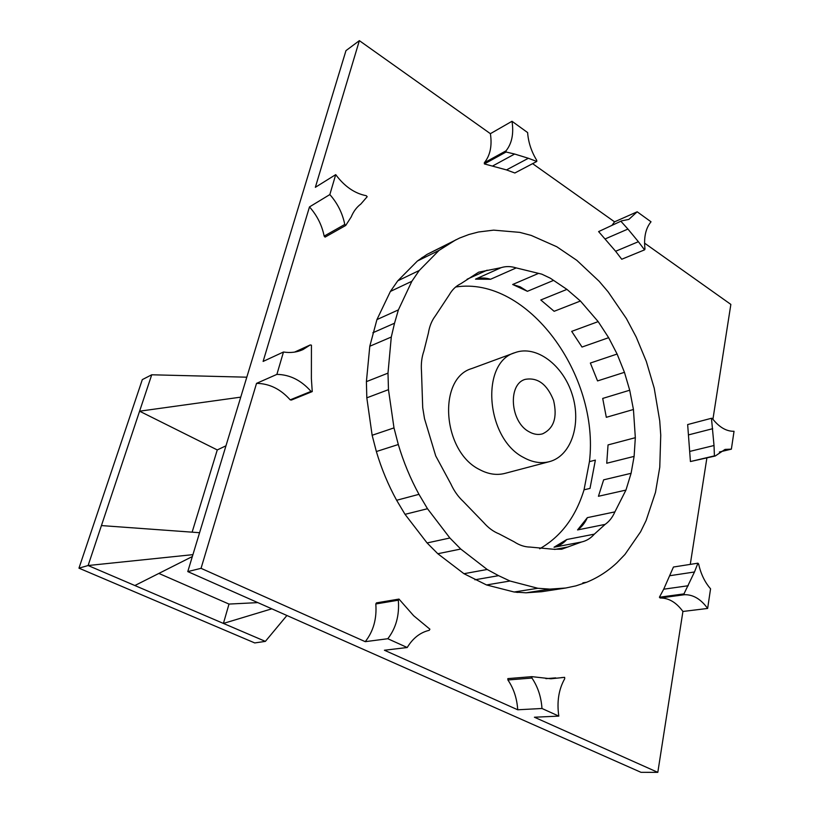 <?xml version="1.0" encoding="UTF-8"?>
<svg xmlns="http://www.w3.org/2000/svg" width="813" height="813" viewBox="0 0 813 813"><rect width="100%" height="100%" fill="white"/><g stroke="black" fill="none" stroke-linecap="round" stroke-linejoin="round"><path stroke-width="1.22" d="M586.701 582.24L575.95 585.858L565.746 588.012L549.822 589.12L537.85 588.277L510.005 581.01L486.53 584.954L463.959 573.704L437.811 553.734L427.089 542.952L405.026 514.334L396.632 500.269C388.197 484.914 381.439 468.674 376.358 451.54L372.141 435.27L366.815 397.831L366.399 381.643L369.793 346.247L376.937 319.59L390.392 291.44L397.77 280.82L417.425 261.003L427.079 254.367L459.609 238.036L468.918 234.51L478.491 232L493.664 230.14L519.802 232.376L531.245 235.424L556.803 246.756L576.793 260.312L599.14 281.278L608.114 291.826L626.376 318.513L636.213 337.07L646.315 361.419L654.211 388.147L659.729 420.839L660.745 435.158L659.77 467.201L655.491 492.343L646.132 520.493L640.614 531.773L624.963 554.446L616.833 562.86C607.839 571.234 597.799 577.697 586.701 582.24L582.88 582.84M537.85 588.277L514.131 592.006L486.53 584.954M455.971 239.744L439.02 250.404L419.274 270.475L411.876 281.257L398.39 309.895L394.539 323.208L391.287 337.039L387.994 373.137L388.472 389.661L393.99 427.892L398.309 444.518C403.512 462.028 410.392 478.633 418.969 494.334L427.496 508.725L449.884 538.003L460.747 549.039L487.2 569.486L498.582 575.665L474.894 579.791M498.582 575.665L510.005 581.01M617.108 354.041L624.445 372.324L629.709 390.22L633.439 409.498L635.329 437.689L634.11 456.388L631.091 473.308L625.949 490.087L614.892 511.885C612.524 517.312 609.262 521.479 605.106 524.395L594.333 534.151C590.726 538.287 586.447 540.899 581.508 542.007L561.681 549.222L553.247 549.232L530.137 547.078C524.67 546.997 519.324 545.218 514.07 541.753L499.08 533.877C493.481 531.661 488.369 527.932 483.765 522.657L463.156 501.347C458.095 496.641 454 490.828 450.849 483.918L435.717 455.9L424.508 418.675L422.709 407.659L421.5 371.46C420.91 364.051 421.703 357.242 423.898 351.033L428.39 333.056C429.477 326.277 431.805 320.546 435.382 315.871L449.284 294.814C452.231 289.641 456.103 285.922 460.9 283.656L478.674 272.172L501.062 267.68C505.859 266.146 510.91 266.217 516.214 267.914L541.783 274.154L550.34 278.209L566.935 289.387L580.421 301.023L598.175 321.613L608.642 337.68L617.108 354.041L590.36 363.045L597.555 380.921L590.36 363.045M549.822 589.12L526.011 592.809L514.131 592.006M516.235 592.25L517.983 592.423M712.92 419.295L730.857 304.408L644.567 243.138M690.064 451.347L714.017 445.514L711.466 418.268L687.656 424.569L690.43 461.54L715.216 456.012L725.074 449.396L731.375 449.152L719.373 452.008M706.883 457.963L690.278 564.385M669.983 575.685L694.475 571.986L697.92 563.185L673.449 567.027L663.703 589.201L659.404 597.23L660.126 598.002C668.682 597.89 676.284 602.382 682.92 611.467L657.808 772.35L534.415 717.229L558.816 716.111L541.976 708.489L517.718 709.779L384.417 650.237L407.211 647.514L387.801 638.723L365.25 641.67L201.045 568.328L187.773 571.59L641 772.33L657.808 772.35M507.901 679.973L531.946 678.042L531.875 676.65L507.84 678.611L507.901 679.973C513.735 688.57 517.007 698.509 517.718 709.779M375.809 603.968L376.46 602.87L398.99 599.079L398.329 600.207L375.809 603.968C376.917 618.713 373.401 631.284 365.25 641.67M294.591 352.1L310.22 344.956L302.893 349.631C296.928 352.314 290.454 353.106 283.473 352.009L276.887 374.387L256.532 383.37L201.045 568.328M256.532 383.37C269.306 383.523 280.526 389.021 290.2 399.864L291.41 400.047L312.243 391.581L311.379 378.594L311.44 345.179L310.22 344.956M329.844 194.571C337.527 203.291 342.507 213.25 344.773 224.449L345.718 225.475L351.226 216.898C353.452 211.482 356.663 207.193 360.84 204.033L367.181 196.726L366.267 195.709C354.671 193.464 344.488 186.431 335.718 174.632L329.844 194.571L309.479 206.919L263.117 361.429L283.473 352.009M309.479 206.919C317.05 215.415 321.938 225.15 324.153 236.116L325.078 237.111L345.718 225.475M490.391 133.678C492.221 145.801 490.198 155.496 484.324 162.763L484.385 163.921L506.509 169.917L528.369 158.271L536.783 161.452L536.712 160.293C531.346 151.462 528.318 142.224 527.627 132.58L512.007 121.279L490.391 133.678L359.366 40.65L315.353 187.315L335.718 174.632M506.509 169.917L514.853 172.996L536.783 161.452M637.179 211.797L628.845 219.419L621.65 220.851L598.612 231.593L615.624 251.268L638.378 241.705L644.557 249.855L644.983 249.093C643.693 237.355 645.695 228.26 651.02 221.797L637.179 211.797L614.567 221.837L532.606 163.647M614.567 221.837L612.189 225.038M598.612 231.593L621.65 220.851M615.624 251.268L621.742 259.245L644.557 249.855M565.746 588.012L541.844 591.691L526.011 592.809M487.2 569.486L463.959 573.704M448.735 243.707L427.079 254.367M422.506 257.304L418.431 260.516M439.02 250.404L417.425 261.003M419.274 270.475L397.77 280.82M411.876 281.257L390.392 291.44M398.39 309.895L376.937 319.59M394.539 323.208L372.842 332.771M391.287 337.039L369.793 346.247M387.994 373.137L366.399 381.643M388.472 389.661L366.815 397.831M393.99 427.892L372.141 435.27M398.309 444.518L376.358 451.54M418.969 494.334L396.632 500.269M427.496 508.725L405.026 514.334M449.884 538.003L427.089 542.952M460.747 549.039L437.811 553.734M487.15 270.18L467.048 279.255M501.062 267.68L475.514 279.144L490.534 279.266L516.214 267.914M538.531 273.392L512.668 284.489L527.413 291.308L553.419 280.444M566.935 289.387L540.797 299.977L554.141 311.298L540.797 299.977M580.421 301.023L554.141 311.298M598.175 321.613L571.691 331.369L582.017 347.049L608.642 337.68M624.445 372.324L597.555 380.921M629.709 390.22L602.707 398.431L606.315 417.313L633.439 409.498M635.329 437.689L608.043 444.914L606.742 463.247L634.11 456.388M631.091 473.308L603.653 479.833L598.439 496.276L625.949 490.087M614.892 511.885L587.342 517.647L577.555 529.934L605.106 524.395M594.333 534.151L566.803 539.507L554.019 547.23L581.508 542.007M568.236 546.905L554.72 549.446M455.656 287.009C527.546 275.729 599.811 375.189 589.445 461.632L595.37 460.117L590.004 488.42L584.039 489.802C575.756 516.926 560.98 536.58 539.7 548.775M475.514 279.144C480.27 277.599 485.28 277.639 490.534 279.266M512.668 284.489L520.168 286.816L527.413 291.308M571.691 331.369L582.017 347.049M602.707 398.431L606.315 417.313M608.043 444.914L606.742 463.247M603.653 479.833L598.439 496.276M587.342 517.647C584.964 522.972 581.702 527.058 577.555 529.934M566.803 539.507C563.196 543.562 558.938 546.133 554.019 547.23M359.366 40.65L345.972 50.63L187.773 571.59M638.378 241.705L627.931 229.063L605.268 238.89M621.203 221.603L627.931 229.063M528.369 158.271L514.639 154.033L492.871 165.862M514.639 154.033L506.082 152.011L484.385 163.921M506.082 152.011L506.032 150.832L484.324 162.763M512.007 121.279C513.897 133.627 511.905 143.474 506.032 150.832M344.773 224.449L324.153 236.116M276.887 374.387C289.814 374.61 301.186 380.271 311.013 391.388L312.243 391.581M311.013 391.388L290.2 399.864M398.329 600.207C399.508 615.278 396.002 628.114 387.801 638.723M407.211 647.514C412.862 638.185 420.209 632.443 429.254 630.309L429.894 629.181L413.654 615.726L398.99 599.079M531.946 678.042C537.86 686.833 541.204 696.975 541.976 708.489M558.816 716.111C556.742 701.853 558.704 689.394 564.72 678.713L564.649 677.351L550.879 678.774L531.875 676.65M555.757 677.879L545.899 678.652M564.649 677.351L561.305 677.615M697.92 563.185L698.621 563.968C700.826 573.897 704.8 582.179 710.562 588.805L707.635 608.449L682.92 611.467M711.466 418.268L712.249 418.421C719.048 427.16 726.314 431.449 734.037 431.286L731.375 449.152M694.475 571.986L683.957 593.897L684.688 594.689L660.126 598.002M684.688 594.689C693.276 594.598 700.928 599.181 707.635 608.449M683.957 593.897L659.404 597.23M688.235 585.736L663.703 589.201M714.017 445.514L714.424 455.88L715.216 456.012M714.424 455.88L690.43 461.54M712.686 428.695L688.824 434.813M589.445 461.632L584.039 489.802M549.364 461.662L504.893 473.4C496.662 475.493 488.217 474.213 479.538 469.558C442.374 451.571 437.343 378.228 471.835 368.533L514.995 352.649C536.214 344.712 563.114 365.017 572.22 394.529C581.691 423.929 571.295 455.991 549.364 461.662C541.041 463.776 532.464 462.384 523.623 457.495C485.768 438.563 480.087 362.354 514.995 352.649M529.08 431.764C510.178 422.028 507.576 383.97 525.289 379.356C537.678 377.202 547.108 384.224 553.572 400.413C557.555 417.384 553.856 428.542 542.474 433.878C538.135 435.077 533.674 434.376 529.08 431.764M257.812 602.616L229.002 604.069L158.87 573.429M199.581 532.708L101.432 525.574L88.109 565.523L78.963 568.165L254.733 642.931L265.373 641.386L88.109 565.523L192.925 554.649M192.122 532.169L217.274 449.935L225.973 445.798M240.75 397.14L139.582 411.195L217.274 449.935M286.908 615.492L265.373 641.386M271.827 608.815L223.412 623.429L229.002 604.069M192.346 556.539L134.867 585.533M246.806 377.191L151.736 374.783L101.432 525.574M151.736 374.783L142.316 379.61L78.963 568.165"/></g></svg>

